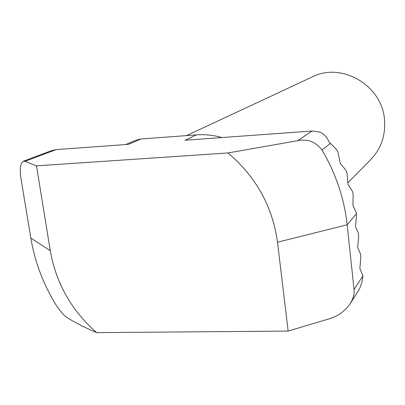 <?xml version="1.0" encoding="UTF-8"?>
<svg xmlns="http://www.w3.org/2000/svg" width="405" height="405" viewBox="0 0 405 405"><rect width="100%" height="100%" fill="white"/><g stroke="black" fill="none" stroke-linecap="round" stroke-linejoin="round"><path stroke-width="0.61" d="M347.895 182.746L370.691 159.666C381.07 148.741 385.681 135.483 384.522 119.9C382.345 85.546 341.653 61.757 312.331 76.899L186.548 135.604M125.682 144.55L135.928 140.211L141.067 138.976L196.324 134.88C204.859 134.257 213.42 135.154 221.991 137.553M356.167 212.326L352.947 205.537L353.135 194.299L352.441 191.327L348.006 184.356L347.044 173.31L345.951 170.343L340.195 163.215L338.008 152.396L336.474 149.455L330.475 143.416L321.995 150.002C335.887 173.583 344.27 198.506 347.151 224.78L354.036 289.494L362.956 275.851L359.888 268.52L360.83 256.917L360.526 253.996L357.701 247.683L358.663 236.186L358.359 233.239L355.499 226.684L356.481 215.293L356.167 212.326M56.163 149.597L24.892 161.357L23.166 161.291L51.845 150.549L56.163 149.597L128.436 144.352L141.067 138.976M196.324 134.88L185.095 140.236L312.078 131.012L319.839 132.07C324.081 133.939 327.184 137.32 329.149 142.206L330.475 143.416M362.956 275.851L362.075 281.834L359.999 287.687L358.567 290.557L350.234 303.613C353.307 298.5 354.572 293.792 354.036 289.494M350.234 303.613C344.898 311.167 338.028 316.194 329.63 318.684L288.142 331.072L96.628 332.626C85.668 327.934 76.246 323.2 68.364 318.421C64.846 316.563 60.542 311.789 55.465 304.089C43.001 283.475 34.784 261.458 30.815 238.034L20.989 178.645C19.546 169.199 20.27 163.412 23.166 161.291M24.892 161.357L36.501 165.847L227.99 152.948L297.736 140.682L312.078 131.012M36.501 165.847L50.266 250.675C56.057 283.196 71.513 310.513 96.628 332.626M288.142 331.072L277.506 242.231C272.58 206.56 256.071 176.798 227.99 152.948M321.995 150.002C315.591 141.75 307.506 138.642 297.736 140.682M356.456 213.653L347.151 224.78L277.506 242.231M30.815 238.034L50.266 250.675"/></g></svg>
